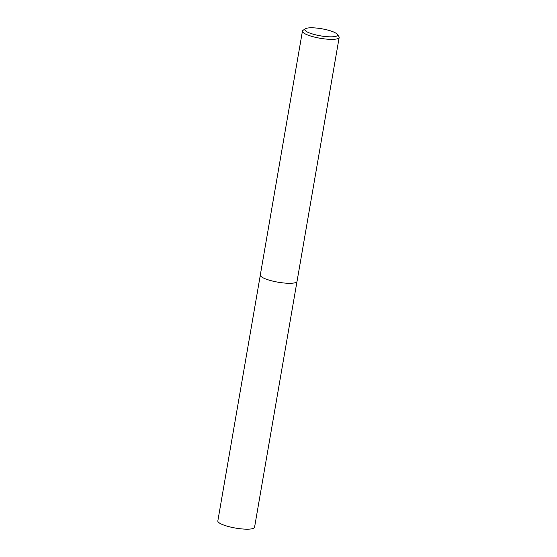 <?xml version="1.0" encoding="UTF-8"?>
<svg xmlns="http://www.w3.org/2000/svg" width="557" height="557" viewBox="0 0 557 557"><rect width="100%" height="100%" fill="white"/><g stroke="black" fill="none" stroke-linecap="round" stroke-linejoin="round"><path stroke-width="0.84" d="M313.723 27.85A16.592 3.593 -170.2 0 1 337.222 34.283A16.592 3.593 -170.2 0 1 320.533 35.857A16.592 3.593 -170.2 0 1 305.333 28.776A16.592 3.593 -170.2 0 1 313.723 27.85M337.222 34.283L338.865 36.497A18.639 4.031 -170.2 0 1 339.164 37.458A18.639 4.031 -170.2 0 1 320.115 38.259A18.639 4.031 -170.2 0 1 302.437 31.108A18.639 4.031 -170.2 0 1 303.05 30.308L305.333 28.776M339.164 37.458L297.034 281.376A18.639 4.031 -170.2 0 1 277.985 282.183A18.639 4.031 -170.2 0 1 260.307 275.033L302.437 31.108M296.978 281.57L254.563 527.27A18.639 4.031 -170.2 0 1 235.514 528.071A18.639 4.031 -170.2 0 1 217.836 520.927L260.293 275.235"/></g></svg>
